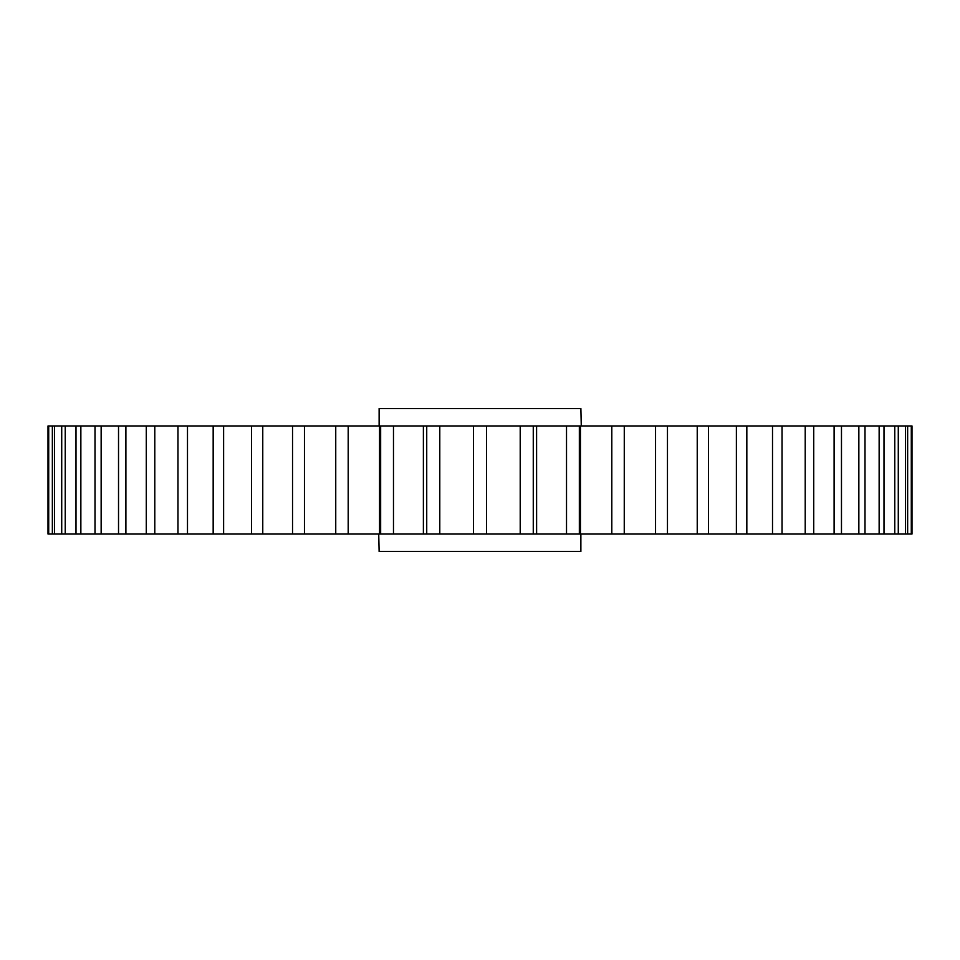 <?xml version="1.0" encoding="UTF-8"?>
<svg xmlns="http://www.w3.org/2000/svg" width="960" height="960" viewBox="0 0 960 960"><rect width="100%" height="100%" fill="white"/><g stroke="black" fill="none" stroke-linecap="round" stroke-linejoin="round"><path stroke-width="1.44" d="M378.732 534.036L379.128 551.484L580.872 551.484L580.872 534.036M379.128 425.964L379.128 408.516L580.872 408.516L581.268 425.964M907.644 534.036L911.292 534.036L911.292 425.964L907.644 425.964L907.644 534.036L905.52 534.036L905.52 425.964L379.548 425.964L379.548 534.036L380.664 534.036L380.664 425.964L48 425.964L48 534.036L52.356 534.036L52.356 425.964M898.284 425.964L898.284 534.036L905.52 534.036M898.284 534.036L894.768 534.036L894.768 425.964M884.004 425.964L884.004 534.036L894.768 534.036M884.004 534.036L879.144 534.036L879.144 425.964M864.996 425.964L864.996 534.036L879.144 534.036M864.996 534.036L858.852 534.036L858.852 425.964M841.476 425.964L841.476 534.036L858.852 534.036M841.476 534.036L834.108 534.036L834.108 425.964M813.72 425.964L813.72 534.036L834.108 534.036M813.72 534.036L805.212 534.036L805.212 425.964M782.04 425.964L782.04 534.036L805.212 534.036M782.04 534.036L772.512 534.036L772.512 425.964M746.832 425.964L746.832 534.036L772.512 534.036M746.832 534.036L736.38 534.036L736.38 425.964M708.492 425.964L708.492 534.036L736.38 534.036M708.492 534.036L697.236 534.036L697.236 425.964M667.464 425.964L667.464 534.036L697.236 534.036M667.464 534.036L655.548 534.036L655.548 425.964M624.276 534.036L624.276 425.964L624.252 534.036L655.548 534.036M624.252 534.036L611.808 534.036L611.808 425.964M533.268 425.964L533.268 534.036L580.452 534.036L580.452 425.964L579.336 425.964L579.336 534.036L611.808 534.036M533.268 534.036L520.212 534.036L520.212 425.964M486.564 425.964L486.564 534.036L520.212 534.036M486.564 534.036L473.436 534.036L473.436 425.964M439.788 425.964L439.788 534.036L473.436 534.036M439.788 534.036L426.732 534.036L426.732 425.964M393.48 425.964L393.48 534.036L426.732 534.036M393.48 534.036L335.748 534.036L335.748 425.964M304.452 425.964L304.452 534.036L335.748 534.036M304.452 534.036L292.536 534.036L292.536 425.964M262.764 425.964L262.764 534.036L292.536 534.036M262.764 534.036L251.508 534.036L251.508 425.964M223.62 425.964L223.62 534.036L251.508 534.036M223.62 534.036L213.168 534.036L213.168 425.964M187.488 425.964L187.488 534.036L213.168 534.036M187.488 534.036L177.96 534.036L177.96 425.964M154.788 425.964L154.788 534.036L177.96 534.036M154.788 534.036L146.28 534.036L146.28 425.964M125.892 425.964L125.892 534.036L146.28 534.036M125.892 534.036L118.524 534.036L118.524 425.964M101.148 425.964L101.148 534.036L118.524 534.036M101.148 534.036L95.004 534.036L95.004 425.964M80.856 425.964L80.856 534.036L95.004 534.036M80.856 534.036L75.996 534.036L75.996 425.964M65.232 425.964L65.232 534.036L75.996 534.036M65.232 534.036L61.716 534.036L61.716 425.964M54.48 425.964L54.48 534.036L61.716 534.036M54.48 534.036L52.356 534.036M911.292 425.964L912 425.964L912 534.036L911.292 534.036M907.644 425.964L905.52 425.964M536.592 534.036L536.592 425.964L536.616 534.036M566.52 534.036L566.52 425.964M348.192 425.964L348.192 534.036M48.708 425.964L48.708 534.036M335.724 534.036L335.724 425.964M423.408 534.036L423.408 425.964M423.384 534.036L423.384 425.964"/></g></svg>
